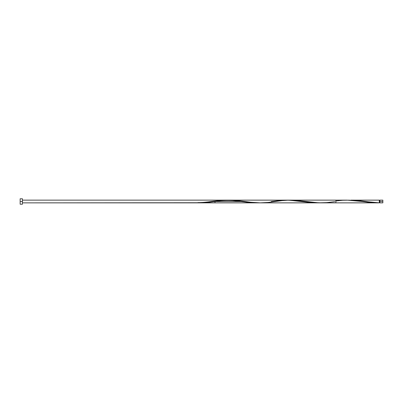 <?xml version="1.0" encoding="UTF-8"?>
<svg xmlns="http://www.w3.org/2000/svg" width="403" height="403" viewBox="0 0 403 403"><rect width="100%" height="100%" fill="white"/><g stroke="black" fill="none" stroke-linecap="round" stroke-linejoin="round"><path stroke-width="0.6" d="M289.369 200.15L335.885 200.14L335.885 200.971L342.711 200.281L349.074 200.165L355.436 200.613L369.752 202.457L377.707 202.86L379.299 202.835L379.299 201.5L379.843 201.5L379.843 200.14L379.843 202.86L382.85 202.86L382.85 201.5L379.299 201.5L379.299 200.14L350.998 200.14L379.299 202.835L379.299 200.14M20.15 204.22L20.15 198.78L20.15 204.22L22.417 204.22L22.417 201.5L20.15 201.5L22.417 201.5L22.417 198.78L22.417 204.22M230.098 200.14L347.144 200.14L377.369 202.86L379.299 202.835L372.936 202.387L358.615 200.543L350.998 200.14M290.079 200.14L298.225 200.548L314.295 202.563L321.72 202.855M335.885 202.86L321.246 202.86M275.435 201.5L275.909 201.435M377.369 202.86L260.323 202.86L250.611 202.225L237.654 200.538L230.571 200.14M228.446 200.16L229.861 200.14M226.677 200.226L227.03 200.21M223.489 200.447L224.904 200.331M217.111 201.203L217.822 201.107M334.923 201.636L326.803 202.603L318.849 202.835L296.578 200.397L288.624 200.165L282.261 200.613L267.94 202.457L259.985 202.86L252.036 202.387L236.128 200.397L229.76 200.14L248.853 202.457L255.215 202.85L258.399 202.835L248.853 202.457L232.944 200.457L224.99 200.15L211.132 201.5L220.219 200.397L228.174 200.165L234.536 200.613L248.853 202.457L255.996 202.86L249.86 202.553L241.357 201.5L214.995 201.5L241.347 201.5L229.08 200.2L221.051 200.331L213.021 201.233M335.885 201.5C335.885 206.104 335.885 196.896 335.885 201.5M198.734 202.805L205.404 202.644L213.162 201.757M205.933 202.598L214.985 201.5L205.903 202.603L197.949 202.835L203.807 202.749M228.174 200.165L220.219 200.397L209.258 201.762M208.054 201.928L207.626 201.984M206.512 202.13L206.004 202.19M204.956 202.316L204.392 202.377M203.394 202.482L202.78 202.538M201.838 202.618L201.162 202.669M200.291 202.729L199.55 202.769M226.582 200.14L225.771 200.14M204.311 202.719L22.417 202.86L255.996 202.86M317.866 202.855L310.31 202.553L294.25 200.538L286.221 200.14M197.949 202.86L316.446 202.86M272.544 201.364L280.669 200.397L288.624 200.165L310.894 202.603L318.808 202.835M208.593 202.341L214.985 201.5L214.985 202.86L214.985 201.5M205.948 202.598L207.53 202.452M201.127 202.674L202.719 202.543L201.127 202.674M204.311 202.387L205.903 202.205L204.311 202.387M207.49 202.004L209.081 201.787L207.49 202.004M210.673 201.565L209.081 201.787L210.673 201.565M272.715 201.339L271.123 201.565L272.715 201.339M22.417 200.14L287.032 200.14L293.394 200.457L309.303 202.457L315.665 202.85L288.624 200.165L225.987 200.14M214.995 201.5L241.347 201.5L214.995 201.5M207.49 202.457L209.081 202.281M382.85 202.86L382.85 200.14L382.85 201.5L379.843 201.5L379.843 202.86M379.299 202.588L379.843 202.588M316.919 202.86L214.985 202.86L316.919 202.86M22.417 202.86L214.985 202.86L22.417 202.86M286.694 200.14L215.152 200.14M20.15 198.78L22.417 198.78M379.299 200.412L379.843 200.412M379.843 200.14L382.85 200.14M212.094 201.364C208.351 201.989 200.583 202.714 197.949 202.588M242.319 201.636C234.123 200.195 223.322 199.938 214.023 201.636"/></g></svg>
